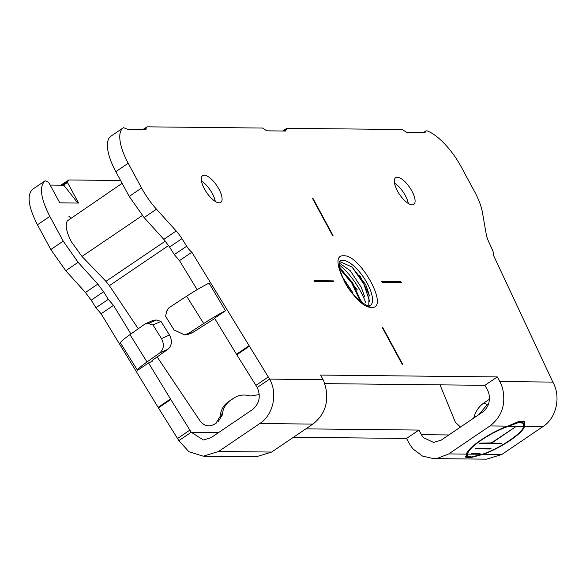 <?xml version="1.0" encoding="UTF-8"?>
<svg xmlns="http://www.w3.org/2000/svg" width="586" height="586" viewBox="0 0 586 586"><rect width="100%" height="100%" fill="white"/><g stroke="black" fill="none" stroke-linecap="round" stroke-linejoin="round"><path stroke-width="0.88" d="M215.296 201.445A16.166 6.153 55.9 0 0 212.322 193.57A16.166 6.153 55.9 0 0 201.474 181.059M218.922 189.095A16.166 6.153 -124.1 0 1 220.761 202.397A16.166 6.153 -124.1 0 1 204.448 188.941A16.166 6.153 -124.1 0 1 202.617 175.632A16.166 6.153 -124.1 0 1 218.922 189.095M408.317 203.481A16.166 6.153 55.9 0 0 405.344 195.599A16.166 6.153 55.9 0 0 394.495 183.096M411.943 191.124A16.166 6.153 -124.1 0 1 413.775 204.433A16.166 6.153 -124.1 0 1 397.469 190.977A16.166 6.153 -124.1 0 1 395.631 177.668A16.166 6.153 -124.1 0 1 411.943 191.124M368.77 305.782L369.063 294.084L365.627 284.488L352.025 267.018L339.609 261.517M339.162 262.909L350.223 270.659L361.298 287.426M339.235 267.209L340.305 267.905L357.306 289.938M144.207 129.543L146.207 128.195L145.958 129.565L127.858 129.374L123.499 127.667A43.108 16.408 55.9 0 0 123.309 127.792A43.108 16.408 55.9 0 0 128.195 163.267L141.57 188.011A43.108 16.408 55.9 0 0 156.491 209.187L176.181 230.972A21.557 8.204 -124.1 0 1 181.946 238.641L186.678 246.223A10.775 4.102 55.9 0 0 191.856 252.244L269.611 379.113L323.069 379.677L320.579 375.069L497.294 376.93L499.785 381.537A32.333 28.912 -89.4 0 1 502.612 388.533C506.07 404.23 501.865 416.705 489.977 425.956L448.73 453.916L437.39 458.347L433.45 458.611L486.527 459.168L501.814 454.48L483.377 454.282L471.715 457.358L465.921 457.292L466.515 454.106C467.313 447.865 490.394 432.212 507.769 426.139L518.617 421.568L524.419 421.634L524.624 426.322C523.547 429.838 518.771 434.526 510.289 440.372C501.535 446.21 492.562 450.846 483.377 454.282L483.208 453.967M466.69 455.197L467.071 453.198L467.569 454.113C468.097 450.773 472.712 446.085 481.428 440.064C490.475 434.043 499.602 429.406 508.816 426.154L508.619 425.78M475.371 448.73L476.411 448.165L491.053 448.319L490.064 448.986L475.356 448.803M479.202 443.675L480.242 443.111L491.339 442.884L515.101 427.172L491.91 442.891L501.814 443.675L479.187 443.748M471.54 453.784L472.58 453.22L480.081 453.3L479.099 453.967L471.525 453.857M497.294 376.93L484.922 385.324L487.398 389.91A16.166 14.452 -89.4 0 1 488.812 393.396C490.555 401.256 488.453 407.497 482.505 412.134L441.258 440.101L433.618 442.445L423.524 437.691A16.166 14.452 -89.4 0 1 421.415 434.666L418.924 430.065L406.545 438.453L409.035 443.06A32.333 28.912 -89.4 0 0 413.262 449.103L422.513 456.084L433.45 458.611M484.922 385.324L324.615 383.632M257.225 387.485C261.041 396.378 259.415 403.783 252.332 409.709L211.085 437.669L203.437 440.02L191.234 432.241L178.862 440.635L188.875 451.711L203.269 456.194L218.556 451.491L259.803 423.532C273.23 414.939 277.932 393.653 269.611 379.113L257.225 387.485L236.795 354.764L236.48 354.244L248.86 345.857M188.421 334.276L184.693 334.899L174.108 330.021L165.582 316.359L166.695 311.107L168.973 307.738L186.634 296.216C195.16 290.7 202.624 286.334 209.041 283.141L225.485 310.756L214.527 318.183L236.48 354.244M186.678 246.223L174.298 254.61L179.484 260.638L197.16 289.667M174.298 254.61L169.574 247.028L163.809 239.359L144.119 217.574L156.491 209.187M141.57 188.011L129.198 196.398L144.119 217.574M129.198 196.398L115.823 171.661L128.195 163.267M111.128 136.055A43.108 16.408 55.9 0 0 110.93 136.179A43.108 16.408 55.9 0 0 115.823 171.661M501.814 454.48L543.061 426.513C556.488 417.928 561.19 396.634 552.862 382.101L493.529 255.43A10.775 4.102 55.9 0 0 492.218 249.438L488.761 241.879A21.557 8.204 -124.1 0 1 486.241 234.239L482.468 212.623A43.108 16.408 55.9 0 0 474.528 191.519L461.153 166.783A43.108 16.408 55.9 0 0 427.179 130.868L425.993 130.876L424.623 132.502L406.53 132.311L402.311 129.521L286.884 128.305L285.653 131.037L266.835 130.839L262.616 128.048L147.181 126.832L146.207 128.195M425.165 132.363L424.623 132.502M282.577 131.008L286.884 128.305M142.881 129.535L147.181 126.832M382.35 327.625L382.834 327.633L402.758 364.485L402.274 364.477L382.35 327.625M332.54 235.506L312.616 198.647L313.1 198.654L333.024 235.506L332.54 235.506M382.065 282.284L381.567 281.361L400.868 281.566L401.366 282.489L382.065 282.284M333.808 281.771L314.506 281.573L314.008 280.65L333.309 280.855L333.808 281.771M381.874 281.932L400.04 282.122L400.868 281.566M333.309 280.855L332.672 281.763M314.316 281.221L332.489 281.412M323.069 379.677A32.333 28.912 90.6 0 1 323.831 381.171L325.516 386.665C328.98 402.362 324.769 414.837 312.887 424.088L271.633 452.055L256.353 456.743L203.84 456.194M184.693 334.899L188.604 333.368L203.679 323.531C211.868 318.227 219.135 313.964 225.485 310.756M179.484 260.638L191.856 252.244M543.061 426.513L524.624 426.322L524.126 425.399L524.448 421.656M214.732 318.528L192.333 332.753L188.604 333.368M361.401 302.149L352.516 282.555L339.243 267.223M369.37 295.505L359.738 275.398M361.357 287.565L364.726 296.992M465.452 456.186L465.921 457.292L465.409 456.728M523.43 427.069L523.899 425.399M178.862 440.635L158.11 407.373L170.482 398.985L148.529 362.924L151.247 361.76M170.482 398.985L191.234 432.241L218.666 432.534M188.414 334.269L192.333 332.753M341.975 276.255L353.043 293.022M360.324 301.299L351.798 283.053L339.462 268.483M369.832 301.922L363.833 284.012L352.018 267.011M465.621 456.267L467.247 456.472M471.598 456.941L471.715 457.358M62.109 185.205L67.837 181.323L67.471 182.48L78.575 203.034L59.757 202.829L48.645 182.283L45.129 180.796L32.56 189.307M45.129 180.796C39.028 186.282 40.588 198.156 49.825 216.402L63.2 241.139L78.121 262.316L97.811 284.1L103.576 291.769L108.3 299.351L113.486 305.379L101.107 313.766L95.928 307.738L91.196 300.164L85.439 292.487L65.742 270.703L50.821 249.533L37.445 224.79C28.216 206.543 26.648 194.677 32.75 189.183M130.898 333.976L113.486 305.379M306.207 428.871L418.924 430.065M120.606 180.503L68.811 179.961L67.837 181.323M60.776 185.191L68.811 179.961M466.83 453.19L467.21 452.443M159.729 352.94L167.75 349.41C171.925 345.674 172.504 340.884 169.501 335.038L161.48 338.576C164.446 344.407 163.86 349.197 159.729 352.94L147.013 361.95C140.318 366.726 137.168 369.532 137.556 370.359L120.482 343.008M161.48 338.576L152.961 324.915L148.324 323.56L144.859 324.087L129.967 334.635C123.023 339.594 119.896 342.422 120.591 343.103M406.545 438.453L293.835 437.266M77.777 203.02L63.852 185.227L50.162 185.081M67.471 182.48L63.434 185.22M151.737 361.005L152.14 361.65C150.375 362.163 151.342 361.086 155.041 358.412L167.75 349.41M522.968 422.528L523.532 423.275L523.576 426.308C524.06 432.102 499.631 448.664 482.322 454.275L471.554 456.941L467.079 456.201L467.569 454.113L482.322 454.275M137.556 370.359L148.529 362.924M148.324 323.56L156.345 320.029L153.554 320.176L145.526 323.706M156.345 320.029L160.982 321.384L169.501 335.038M514.523 427.165L514.969 426.93M491.757 442.598L491.713 443.228M152.961 324.915L160.982 321.384M523.532 423.275L518.566 422.535L508.816 426.154L523.576 426.308M158.11 407.373L101.107 313.766M518.39 421.642L523.21 422.931M122.122 183.323L67.258 220.929C65.039 225.2 66.438 232.195 71.47 241.908L81.996 256.434L105.941 281.361L165.318 241.11M460.501 427.055L455.41 422.308L440.027 384.848M68.972 216.498L71.074 217.933M105.941 281.361L109.377 285.653L138.267 328.753M157.151 356.918L200.075 420.946C204.206 426.044 208.96 427.165 214.322 424.308L216.41 422.997M459.768 426.769L460.552 427.018M473.656 418.14L474.264 416.214C476.11 410.596 479.282 406.215 483.78 403.073L489.464 399.234M478.967 414.536L487.318 404.443L488.717 403.49M235.103 397.301L230.532 400.406C226.05 403.542 223.332 407.929 222.38 413.555L222.109 415.32L218.029 421.898M259.21 393.88L257.796 394.825L250.486 395.982L248.757 395.572C243.212 394.356 238.15 395.242 233.572 398.238L228.445 401.71C223.969 404.853 221.252 409.24 220.292 414.866L220.021 416.631L215.948 423.209M234.122 397.879L234.678 397.542M367.276 283.375A26.941 10.255 -124.1 0 1 370.33 305.548L369.195 305.811C371.136 308.822 351.878 298.179 344.048 280.628L339.88 270.249C338.964 263.356 338.898 260.411 339.668 261.407L340.092 260.946A26.941 10.255 -124.1 0 1 342.759 260.213A26.941 10.255 -124.1 0 1 367.276 283.375M343.74 255.774C360.383 254.5 389.851 309.005 371.634 307.364C354.999 308.639 325.523 254.134 343.74 255.774M339.03 264.733A37.724 14.357 -124.1 0 1 360.551 291.257A37.724 14.357 -124.1 0 1 365.539 302.405M490.064 448.986L489.698 448.305M501.03 444.005L500.664 443.324M479.099 453.967L478.725 453.286M499.785 381.537L552.862 382.101M489.977 425.956L507.769 426.139M259.803 423.532L312.887 424.088M236.795 354.764L249.175 346.377M268.278 376.988L255.899 385.376M186.634 296.216L203.679 323.531M169.574 247.028L181.946 238.641M163.809 239.359L176.181 230.972M283.91 131.022L285.902 129.667M424.264 132.502L425.575 131.616M448.73 453.916L466.515 454.106M218.556 451.491L271.633 452.055M421.415 434.666L448.839 434.959M189.901 430.117L177.529 438.511M37.445 224.79L49.825 216.402M63.2 241.139L50.821 249.533M65.742 270.703L78.121 262.316M97.811 284.1L85.439 292.487M103.576 291.769L91.196 300.164M108.3 299.351L95.928 307.738M147.013 361.95L129.967 334.635M158.425 407.893L170.804 399.505M81.996 256.434L142.325 215.531M109.377 285.653L168.592 245.512M489.427 399.798L488.907 399.601M487.318 404.443L483.78 403.073M475.685 416.763L474.264 416.214M222.109 415.32L220.021 416.631M220.292 414.866L222.38 413.555M228.445 401.71L230.532 400.406M259.21 393.931L258.074 394.649M123.309 127.792L110.93 136.179M423.597 132.495L425.985 130.868M361.525 302.647L360.815 299.673M339.228 267.15L340.305 267.912M491.427 442.826L491.632 443.199M466.676 455.161L467.079 456.201M259.217 393.938L257.796 394.825"/></g></svg>
